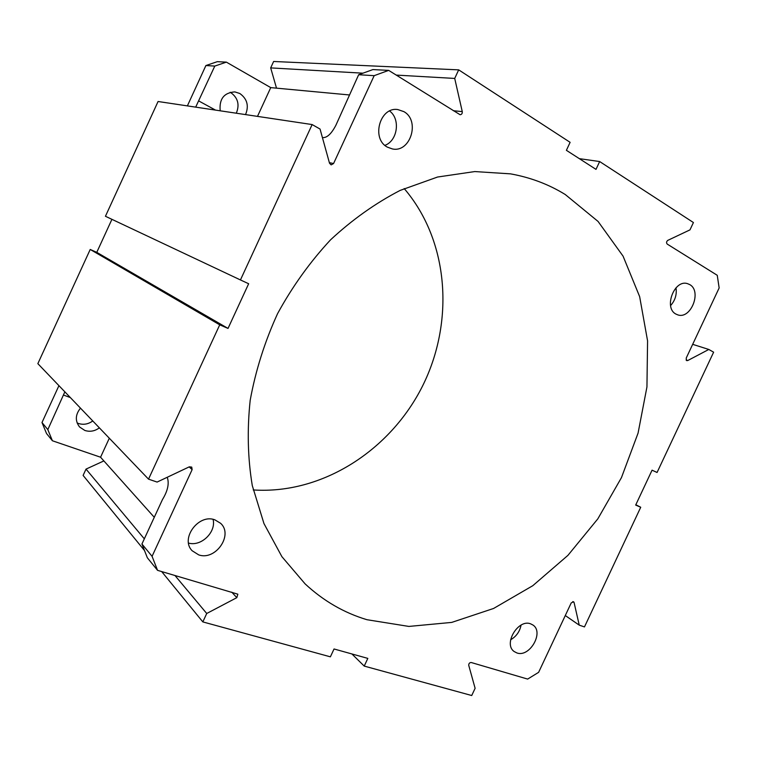 <?xml version="1.0" encoding="UTF-8"?>
<svg xmlns="http://www.w3.org/2000/svg" width="757" height="757" viewBox="0 0 757 757"><rect width="100%" height="100%" fill="white"/><g stroke="black" fill="none" stroke-linecap="round" stroke-linejoin="round"><path stroke-width="1.14" d="M189.174 466.889L192.127 469.624L191.739 467.097L189.307 466.832L157.106 482.067L148.523 479.153L219.729 324.829L228.027 328.424L248.656 283.743L240.442 279.948L312.139 124.564L320.05 129.05L329.541 163.285L331.15 164.884L333.572 163.531L374.176 75.662L388.672 70.382L460.086 114.723C461.685 114.562 462.413 113.522 462.272 111.62L454.711 78.435L458.685 69.862L570.116 142.335L566.397 150.321L596.005 169.379L599.658 161.544L693.421 222.53L689.987 229.863L667.788 240.366C666.368 241.578 666.179 242.817 667.239 244.104L717.248 275.293L719.15 287.953L686.192 358.137L686.599 360.587L687.716 360.55L708.807 349.46L713.624 352.185L657.067 472.482L652.07 470.173L635.672 505.07L640.725 507.256L635.823 504.739M58.932 385.654L41.995 422.529L46.527 433.515L52.413 440.763L100.567 457.219L109.311 438.227M144.322 538.842L86.024 469.103L103.87 460.918M86.024 469.103L83.109 475.424L144.511 550.557M276.513 88.143L270.675 67.893L273.627 61.478L458.685 69.862M205.895 65.547L217.306 61.667L226.371 62.131L214.789 66.077L205.895 65.547L187.376 105.885M240.442 279.948L105.441 216.275L158.071 101.504L312.139 124.564M111.922 219.331L96.773 252.355L90.215 249.46L37.85 363.653L148.523 479.153M253.235 489.949C322.312 494.491 390.3 450.349 422.453 386.212C454.569 322.047 449.204 241.161 404.191 188.559M230.204 92.259L230.639 92.496C237.916 97.729 239.808 104.636 236.307 113.209M92.761 420.958C88.257 424.213 83.488 425.055 78.463 423.485L77.11 422.917M64.856 391.833L47.823 429.616L41.995 422.529M192.127 469.624L152.072 556.319L141.938 544.009L162.471 499.554C167.817 490.791 169.398 483.363 167.231 477.279M99.375 427.856C94.795 431.187 89.96 432.058 84.86 430.468L79.589 426.995C74.99 420.93 75.293 414.647 80.479 408.146M47.823 429.616L52.413 440.763M63.664 395.116L70.344 397.567M198.684 554.872L192.183 550.774C179.892 538.785 198.618 513.407 214.903 519.851L220.571 523.276C233.667 534.773 215.575 561.013 198.684 554.872M213.077 519.368C216.388 532.029 201.192 546.819 188.54 543.081M152.072 556.319L157.551 570.343L237.84 594.179L236.809 597.67L206.727 613.492L202.829 621.904L330.383 656.83L334.045 648.976L367.817 658.391L364.231 666.094L471.725 695.522L475.112 688.302L468.734 665.318C468.734 663.501 469.567 662.564 471.242 662.517L527.648 679.086L538.615 672.339L571.213 602.922L573.598 601.749L574.071 602.477L579.237 625.14L584.47 626.919L640.725 507.256M366.956 619.709C344.066 612.858 323.447 600.916 305.109 583.884L281.897 556.66L263.975 523.589L252.289 485.606C247.747 458.25 247.047 429.815 250.188 400.292C255.592 370.646 264.713 341.757 277.573 313.644C292.391 286.506 310.058 261.894 330.563 239.818C352.327 219.615 375.529 203.15 400.15 190.404L437.565 177.024L474.79 171.565L510.483 173.855C530.449 177.441 548.693 184.32 565.224 194.502L598.049 221.423L623.068 256.14L639.646 296.621L647.576 340.868L646.942 386.959L638.075 433.099L621.469 477.601L597.812 518.867L567.92 555.373L532.786 585.7L493.583 608.467L451.73 622.405L408.884 626.427L366.956 619.709M387.414 147.142C370.987 138.881 379.825 106.557 397.794 109.557L403.85 111.62C420.466 120.59 410.426 152.98 392.372 148.93L387.414 147.142M675.906 314.07C663.482 307.929 674.232 279.305 687.394 283.601L689.731 284.585C702.108 291.152 690.914 319.568 677.827 314.893L675.906 314.07M516.917 652.96L514.145 651.522C503.102 644.037 518.119 618.781 530.591 623.815L532.975 625.036C544.264 632.256 529.654 657.71 516.917 652.96M219.729 324.829L90.215 249.46M228.027 328.424L96.773 252.355M322.406 137.547L322.917 137.613C327.213 137.755 331.538 133.62 335.909 125.217L358.657 74.735L372.889 69.578L388.672 70.382M374.176 75.662L358.657 74.735M214.789 66.077L195.685 107.134M257.494 116.379L270.741 87.613L349.318 94.947M220.192 110.796C219.114 98.968 224.006 92.666 234.85 91.9L239.837 93.508C247.208 98.836 249.11 105.866 245.542 114.591M215.499 110.096L198.769 100.965M270.741 87.613L226.371 62.131M389.609 111.014C400.661 119.01 397.614 140.755 384.925 145.353M454.711 78.435L396.214 75.085M362.944 73.183L270.675 67.893M599.658 161.544L579.332 158.648M676.001 287.821C676.966 294.52 675.159 300.444 670.579 305.591M708.807 349.46L692.674 344.331M579.237 625.14L565.29 615.545M521.071 625.121C519.747 631.622 516.265 636.514 510.625 639.779M364.231 666.094L351.901 653.953M202.829 621.904L161.676 571.563M206.727 613.492L174.924 575.452M100.567 457.219L154.277 517.296M157.551 570.343L147.341 557.767L141.938 544.009M333.572 163.531L329.371 162.66M462.272 111.62L453.339 110.711M687.716 360.55L686.088 360.001M572.746 601.597L574.071 602.477M231.765 592.154L236.809 597.67"/></g></svg>
